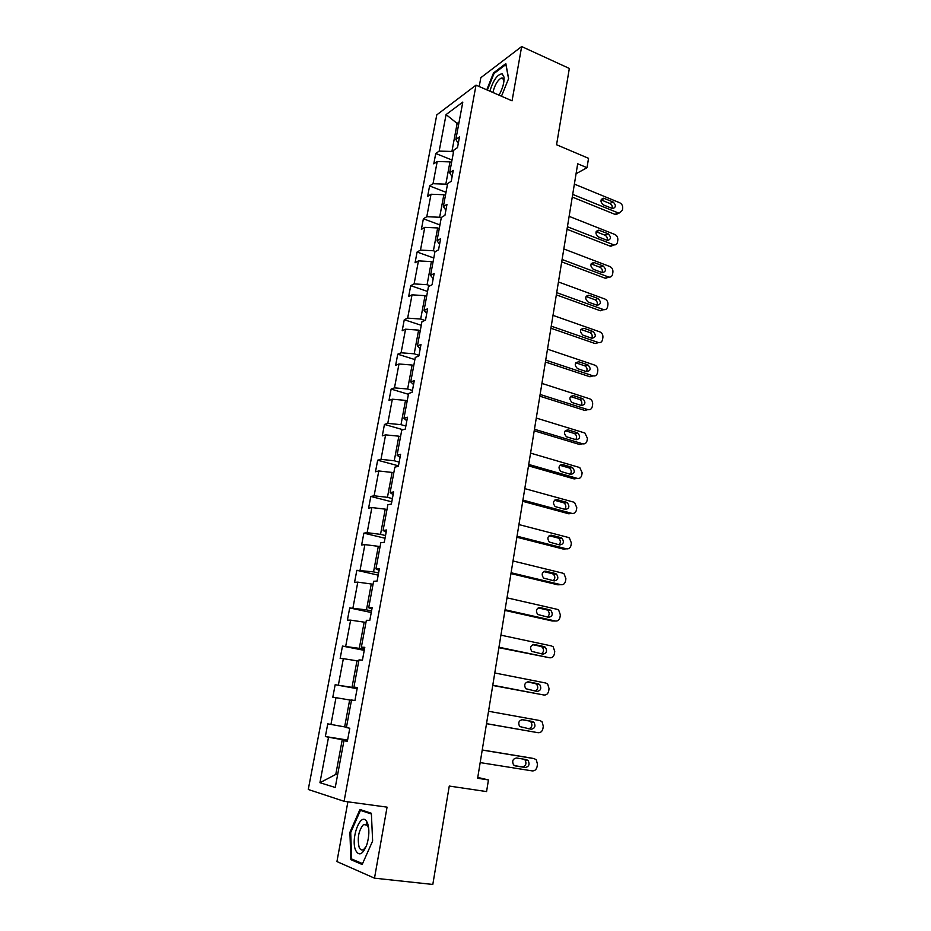 <?xml version="1.0" encoding="UTF-8"?>
<svg xmlns="http://www.w3.org/2000/svg" width="931" height="931" viewBox="0 0 931 931"><rect width="100%" height="100%" fill="white"/><g stroke="black" fill="none" stroke-linecap="round" stroke-linejoin="round"><path stroke-width="1.4" d="M366.116 824.098L365.79 824.785M347.891 801.812L336.929 861.571L374.495 878.166L387.063 807.142L344.086 801.3L476.02 85.152L512.062 100.827L521.663 46.55L480.827 77.692L479.209 86.536M521.663 46.55L569.33 68.44L556.563 144.747L588.532 158.317L587.03 167.696L577.686 163.775L477.626 778.269L488.449 779.922L477.766 777.432M374.495 878.166L432.81 884.45L449.266 786.055L486.576 791.583L488.449 779.922M476.02 85.152L436.779 114.874L308.266 789.476L344.086 801.3M347.519 740.506L342.259 739.668L335.777 774.441L319.938 782.715L328.527 737.224L325.361 736.514L347.6 740.075M337.627 774.708L335.777 774.441L337.581 774.964M342.259 739.668L328.527 737.224M351.476 700.298L349.66 699.972L344.645 726.89L327.759 723.864L325.361 736.514M330.936 724.493L335.986 697.68L332.809 697.203L335.172 684.716L357.132 688.684M358.761 661.15L356.969 660.812L352.011 687.369L335.172 684.716M338.36 685.123L343.353 658.659L340.152 658.415L342.48 646.091L364.242 650.35M365.953 622.513L364.172 622.152L359.285 648.36L342.48 646.091M345.704 646.265L350.626 620.151L347.403 620.116L349.707 607.955L371.26 612.505M373.052 584.389L371.283 583.993L366.465 609.863L349.707 607.955M352.942 607.92L357.807 582.143L354.56 582.317L356.829 570.307L378.195 575.149M380.057 546.741L378.312 546.322L373.54 571.867L356.829 570.307M360.088 570.063L364.894 544.612L361.624 544.996L363.87 533.137L385.038 538.258M386.97 509.583L385.236 509.141L380.535 534.359L367.14 532.683L363.87 533.137M367.14 532.683L371.888 507.57L368.595 508.151L370.817 496.444L391.8 501.821M393.801 472.89L392.079 472.424L387.447 497.329L374.111 495.792L370.817 496.444M374.111 495.792L378.789 470.981L375.484 471.773L377.672 460.205L398.468 465.849M400.539 436.662L398.84 436.185L394.255 460.764L380.988 459.355L377.672 460.205M380.988 459.355L385.609 434.87L382.292 435.848L384.456 424.431L403.007 429.738M407.196 400.889L405.509 400.388L400.993 424.664L387.773 423.384L384.456 424.431M387.773 423.384L392.335 399.201L389.007 400.365L391.136 389.088L408.43 394.29M413.771 365.569L412.107 365.045L407.638 389.007L394.476 387.866L391.136 389.088M394.476 387.866L398.992 363.974L395.64 365.324L397.746 354.187L414.877 359.587M420.265 330.68L418.613 330.133L414.202 353.803L401.098 352.779L397.746 354.187M401.098 352.779L405.555 329.19L402.192 330.714L404.275 319.717L421.266 325.315M426.677 296.209L425.036 295.651L420.684 319.03L407.65 318.134L404.275 319.717M407.65 318.134L412.049 294.836L408.662 296.535L410.722 285.666L427.562 291.461M433.008 262.181L431.39 261.599L427.085 284.688L414.109 283.908L410.722 285.666M414.109 283.908L418.45 260.889L415.063 262.763L417.088 252.022L433.788 258.003M439.269 228.549L437.663 227.955L433.404 250.765L420.486 250.102L417.088 252.022M420.486 250.102L424.78 227.362L421.382 229.398L423.384 218.785L439.944 224.953M445.449 195.335L443.854 194.719L439.653 217.26L426.794 216.702L423.384 218.785M426.794 216.702L431.03 194.242L427.62 196.429L429.598 185.944L446.019 192.298M451.558 162.518L449.976 161.889L445.821 184.152L433.02 183.698L429.598 185.944M433.02 183.698L437.209 161.505L433.788 163.856L435.743 153.499L452.024 160.027M458.704 124.102L457.144 123.451L451.919 151.45L439.176 151.101L435.743 153.499M439.176 151.101L446.077 114.583L462.812 102.073L455.853 139.429L459.495 136.88L457.517 147.575L453.874 150.077L449.65 172.782L453.281 170.396L451.267 181.231L447.636 183.57L443.365 206.554L446.985 204.343L444.948 215.305L441.329 217.47L437 240.745L440.607 238.708L438.548 249.811L434.94 251.801L430.553 275.378L434.149 273.505L432.065 284.758L428.469 286.562L424.036 310.43L427.62 308.755L425.502 320.136L421.918 321.765L417.425 345.936L420.998 344.447L418.857 355.979L415.284 357.423L410.734 381.908L414.283 380.604L412.119 392.288L408.569 393.522L403.949 418.333L407.487 417.228L405.299 429.063L401.761 430.099L397.083 455.224L400.609 454.328L398.387 466.315L394.86 467.153L390.124 492.615L393.638 491.917L391.381 504.067L387.878 504.695L383.083 530.484L386.563 529.995L384.282 542.308L380.802 542.726L375.938 568.853L379.406 568.597L377.09 581.072L373.622 581.258L368.699 607.745L372.156 607.699L369.805 620.349L366.36 620.314L361.368 647.15L364.801 647.336L362.427 660.16L358.994 659.893L353.931 687.09L357.341 687.52L354.932 700.508L351.534 700.007L346.402 727.565L349.788 728.24L347.344 741.413L343.958 740.657L335.253 787.475L319.938 782.715M346.472 727.192L344.645 726.89M349.66 699.972L335.986 697.68M357.283 687.834L353.931 687.09M357.201 688.3L352.011 687.369M356.969 660.812L343.353 658.659M364.649 648.162L361.368 647.15M364.417 649.373L359.285 648.36M364.172 622.152L350.626 620.151M371.911 609.014L368.699 607.745M371.55 610.945L366.465 609.863M371.283 583.993L357.807 582.143M379.08 570.377L375.938 568.853M378.591 573.007L373.54 571.867M378.312 546.322L364.894 544.612M386.156 532.241L383.083 530.484M385.539 535.569L380.535 534.359M385.236 509.141L371.888 507.57M393.138 494.605L390.124 492.615M392.393 498.597L387.447 497.329M392.079 472.424L378.789 470.981M400.027 457.458L397.083 455.224M399.166 462.102L394.255 460.764M398.84 436.185L385.609 434.87M406.835 420.789L403.949 418.333M405.846 426.061L400.993 424.664M405.509 400.388L392.335 399.201M413.55 384.573L410.734 381.908M412.456 390.473L407.638 389.007M412.107 365.045L398.992 363.974M420.184 348.822L417.425 345.936M418.973 355.328L414.202 353.803M418.613 330.133L405.555 329.19M426.724 313.526L424.036 310.43M424.873 320.427L420.684 319.03M425.036 295.651L412.049 294.836M433.194 278.672L430.553 275.378M430.099 285.747L427.085 284.688M431.39 261.599L418.45 260.889M439.583 244.236L437 240.745M435.464 251.51L433.404 250.765M437.663 227.955L424.78 227.362M445.891 210.243L443.365 206.554M441.259 217.866L439.653 217.26M443.854 194.719L431.03 194.242M452.117 176.657L449.65 172.782M447.415 184.78L445.821 184.152M449.976 161.889L437.209 161.505M458.273 143.479L455.853 139.429M576.068 173.736L587.03 167.696M453.502 152.079L451.919 151.45M459.088 122.042L457.144 123.451L446.077 114.583M347.414 741.053L343.958 740.657M501.483 96.219L508.617 78.565L505.836 63.599L493.546 72.886L486.773 89.818M371.364 813.275L359.96 809.458L349.916 832.349L350.859 859.65L362.171 864.492L372.633 841.007L371.364 813.275M494.361 73.235L493.546 72.886M354.036 860.011L350.859 859.65M350.743 832.454L349.916 832.349M574.38 184.117L619.743 202.772C621.873 203.901 622.851 205.739 622.688 208.276L622.385 210.301L619.034 213.118L618.184 212.896L572.705 194.404M572.274 197.058L615.042 214.398L618.184 212.896M613.029 201.946C616.229 205.053 616.124 207.276 612.714 208.625L603.358 204.913C600.134 201.818 600.227 199.583 603.625 198.198L613.029 201.946L609.898 203.493C611.842 204.599 612.575 206.263 612.109 208.474M601.112 199.897L609.898 203.493M618.801 213.083L615.042 214.398M569.132 216.353L614.867 234.484C617.009 235.601 617.986 237.428 617.823 240L617.509 242.048C617.044 244.143 615.857 245.097 613.936 244.911L567.433 226.757M567.026 229.27L610.142 246.121L613.285 244.725M608.083 233.762C611.353 236.974 611.19 239.22 607.606 240.477L598.342 236.905C595.049 233.693 595.2 231.447 598.784 230.143L608.083 233.762L604.952 235.194C606.989 236.346 607.71 238.068 607.128 240.349M596.131 231.714L604.952 235.194M613.843 244.9L610.142 246.121M563.814 248.961L609.921 266.569C612.074 267.663 613.075 269.501 612.912 272.096L612.586 274.156C612.074 276.379 610.806 277.357 608.769 277.077L562.103 259.505M561.719 261.867L605.185 278.218L608.327 276.938M603.09 265.94C606.418 269.28 606.197 271.526 602.427 272.702L593.256 269.268C589.905 265.94 590.114 263.682 593.885 262.472L603.09 265.94L599.96 267.267C602.078 268.465 602.776 270.246 602.078 272.597M591.115 263.904L599.96 267.267M608.816 277.089L605.185 278.218M499.028 95.16C502.728 88.422 504.393 82.405 504.02 77.098L502.17 73.84C497.445 74.247 493.325 80.019 489.846 91.157M503.997 80.962L502.542 78.029L501.274 78.053C497.515 80.252 494.722 85.058 492.895 92.483M487.367 90.086L494.012 73.502L505.917 64.518L508.559 78.728M367.512 823.085L366.558 821.27C360.6 811.692 350.51 838.307 355.549 850.131C358.97 856.485 362.729 854.705 366.814 844.778C369.293 836.387 369.537 829.16 367.512 823.085M368.734 828.59L367.431 825.273L363.555 824.494C358.656 830.336 357.178 837.877 359.098 847.117C360.262 849.898 361.822 850.655 363.788 849.386L366.29 846.221M365.848 824.796L366.174 824.121M362.555 863.642L351.639 858.987L350.708 832.535L360.448 810.354L371.399 814.031M364.068 810.843L360.448 810.354M558.437 281.977L604.917 299.037C607.093 300.108 608.094 301.947 607.931 304.565L607.606 306.66C607.047 309.011 605.697 309.988 603.544 309.604L556.703 292.637M556.342 294.848L600.158 310.686L603.311 309.523M598.039 298.502C601.426 301.958 601.147 304.228 597.19 305.298L588.124 302.016C584.703 298.572 584.971 296.291 588.939 295.185L598.039 298.502L594.909 299.712C597.108 300.969 597.795 302.796 596.957 305.217M589.183 295.267L586.076 296.489L594.909 299.712M603.719 309.651L600.158 310.686M553.002 315.376L599.867 331.89C602.054 332.926 603.067 334.776 602.892 337.418L602.566 339.536C601.961 342.026 600.518 343.015 598.249 342.503L551.245 326.164M550.908 328.224L595.084 343.539L598.552 342.596M592.919 331.459C596.375 335.032 596.026 337.313 591.883 338.267L582.922 335.148C579.443 331.576 579.78 329.295 583.935 328.294L592.919 331.459L589.788 332.542C592.081 333.845 592.744 335.742 591.767 338.232M580.909 329.434L589.788 332.542M547.498 349.183L594.874 365.173C597.004 366.232 597.981 368.059 597.795 370.654L597.469 372.807C596.841 375.333 595.386 376.345 593.094 375.856L545.717 360.111M545.415 362.008L589.951 376.776L593.094 375.856M587.74 364.801L587.857 364.836C591.22 368.467 590.824 370.747 586.67 371.69L577.499 368.629C574.159 364.964 574.567 362.671 578.745 361.775L587.74 364.801L584.738 365.802C587.03 367.221 587.624 369.153 586.495 371.632M575.742 362.787L584.621 365.767M541.923 383.409L589.917 398.887C591.93 399.993 592.838 401.796 592.64 404.298L592.302 406.475C591.674 409.035 590.207 410.082 587.892 409.628L540.12 394.465M539.84 396.199L584.749 410.42L587.892 409.628M582.503 398.538L582.794 398.654C585.995 402.32 585.529 404.613 581.421 405.509L571.995 402.495C568.818 398.782 569.295 396.49 573.426 395.628L582.503 398.538L579.676 399.492C581.933 401.028 582.434 403.018 581.165 405.427M570.517 396.536L579.385 399.376M536.279 418.054L584.889 433.02L587.426 438.338L587.089 440.538C586.449 443.133 584.971 444.227 582.631 443.796L534.464 429.249M534.208 430.809L579.489 444.459L582.631 443.796M577.208 432.694L577.674 432.88C580.7 436.581 580.176 438.873 576.114 439.746L566.432 436.755C563.418 433.008 563.965 430.716 568.05 429.889L577.208 432.694L574.543 433.59C576.755 435.266 577.162 437.279 575.742 439.63M565.245 430.704L574.078 433.404M530.577 453.118L579.792 467.571L582.143 472.797L581.794 475.019C581.153 477.65 579.664 478.767 577.301 478.383L528.727 464.453M528.505 465.849L574.171 478.918L577.301 478.383M571.843 467.257L572.472 467.525C575.335 471.261 574.753 473.553 570.726 474.391L560.799 471.435C557.96 467.665 558.565 465.372 562.615 464.569L571.843 467.257L569.353 468.095C571.518 469.911 571.82 471.959 570.249 474.251M559.915 465.279L568.713 467.828M524.793 488.624L573.647 502.123L574.625 502.554L576.789 507.674L576.452 509.92C575.8 512.585 574.287 513.749 571.913 513.388L522.919 500.098M522.722 501.32L568.783 513.784L571.913 513.388M566.409 502.24L567.212 502.589C569.912 506.359 569.272 508.652 565.28 509.466L555.109 506.545C552.444 502.74 553.107 500.447 557.099 499.679L566.409 502.24L563.29 502.682L564.093 503.031C566.199 504.986 566.397 507.081 564.663 509.292M554.55 500.273L563.29 502.682M518.939 524.572L568.213 537.42L569.388 537.955L571.378 542.971L571.029 545.252C570.377 547.952 568.853 549.139 566.455 548.825L517.042 536.186M516.88 537.222L563.325 549.081L566.455 548.825M560.904 537.653L561.87 538.095C564.407 541.889 563.709 544.17 559.775 544.972L549.36 542.075C546.846 538.258 547.579 535.965 551.524 535.209L560.904 537.653L557.797 537.955L558.751 538.397C560.811 540.504 560.893 542.622 558.984 544.763M549.139 535.709L557.797 537.955M513.016 560.974L562.708 573.147L564.07 573.799L565.908 578.71L565.548 581.014C564.884 583.749 563.348 584.982 560.939 584.691L511.096 572.74M510.956 573.589L557.809 584.808L560.939 584.691M555.341 573.496L556.459 574.043C558.844 577.837 558.088 580.129 554.189 580.909L543.541 578.046C541.19 574.218 541.97 571.925 545.88 571.192L555.341 573.496L552.234 573.659L553.34 574.206C555.341 576.464 555.307 578.628 553.223 580.676M543.681 571.576L552.234 573.659M507.011 597.83L557.145 609.316L558.681 610.084L560.357 614.879L559.996 617.218C559.333 619.999 557.774 621.256 555.341 621.012L505.068 609.747M504.963 610.41L552.211 620.977L555.341 621.012M549.709 609.793L550.966 610.433C553.2 614.239 552.397 616.531 548.545 617.3L537.664 614.472C535.476 610.631 536.303 608.35 540.166 607.617L549.709 609.793L546.602 609.817L547.859 610.445C549.802 612.889 549.639 615.088 547.335 617.032M538.188 607.896L546.602 609.817M500.925 635.163L551.501 645.939L553.2 646.824L554.748 651.514L554.376 653.876C553.701 656.692 552.141 657.996 549.686 657.775L498.969 647.231M498.888 647.697L549.686 657.775M544.007 646.545L545.391 647.278C547.486 651.095 546.637 653.387 542.82 654.144L531.729 651.363C529.681 647.51 530.565 645.23 534.371 644.508L544.007 646.545L540.899 646.417L542.284 647.138C544.181 649.791 543.867 652.026 541.342 653.83M532.683 644.671L540.899 646.417M494.768 672.973L545.787 683.028L547.649 684.029L549.057 688.603L548.696 690.988C548.01 693.851 546.427 695.189 543.948 695.015L492.778 685.193M492.743 685.46L543.948 695.015M538.223 683.761L539.747 684.588C541.702 688.405 540.795 690.697 537.036 691.454L525.724 688.707C523.804 684.855 524.747 682.574 528.517 681.853L538.223 683.761L535.127 683.482L536.64 684.297C538.49 687.218 538.002 689.475 535.174 691.093M527.179 681.923L535.127 683.482M488.542 711.261L540.015 720.582L542.017 721.688L543.297 726.157L542.924 728.577C542.238 731.475 540.643 732.848 538.141 732.72L486.517 723.643M486.517 723.701L538.141 732.72M532.381 721.444L534.022 722.363C535.849 726.18 534.894 728.473 531.17 729.241L519.649 726.541C517.869 722.689 518.846 720.408 522.582 719.686L532.381 721.444L529.285 721.013L530.914 721.921C532.707 725.261 531.973 727.553 528.715 728.798M521.767 719.651L529.285 721.013M482.223 750.06L534.15 758.614L536.303 759.824L537.466 764.176L537.094 766.632C536.396 769.576 534.778 770.996 532.264 770.903L480.175 762.594M531.205 758.043L482.235 749.979M526.457 759.615L528.203 760.615C529.914 764.444 528.913 766.737 525.224 767.505L515.32 765.91L513.505 764.863C511.852 761.011 512.865 758.718 516.565 757.997L526.457 759.615M524.048 759.219L525.107 760.01C526.806 763.816 525.817 766.108 522.14 766.865L514.494 765.643M604.382 198.396L601.275 199.956M599.378 230.306L596.259 231.761M594.304 262.6L591.197 263.939M583.993 328.317L580.932 329.399M578.745 361.775L575.8 362.694M573.426 395.628L570.633 396.397M568.05 429.889L565.431 430.494M562.615 464.569L560.194 465.023M557.099 499.679L554.934 499.994M551.524 535.209L549.616 535.406M545.88 571.192L544.274 571.285M540.166 607.617L538.874 607.629M534.371 644.508L533.44 644.461M528.517 681.853L527.935 681.806M531.042 758.02L534.15 758.614M525.224 767.505L522.14 766.865M615.891 214.619L619.034 213.118M603.625 198.198L601.368 199.339M610.783 246.308L613.936 244.911M598.784 230.143L596.352 231.284M605.627 278.346L608.769 277.077M593.885 262.472L591.278 263.601M503.543 79.065L501.274 78.053M503.939 80.508L504.02 77.098M367.431 825.273L366.558 821.27M367.186 824.959L363.555 824.494M600.39 310.756L603.544 309.604M588.939 295.185L586.146 296.279M583.935 328.294L580.967 329.353M587.857 364.836L584.738 365.802M582.794 398.654L579.676 399.492M577.674 432.88L574.543 433.59M572.472 467.525L569.353 468.095M567.212 502.589L564.093 503.031M561.87 538.095L558.751 538.397M556.459 574.043L553.34 574.206M550.966 610.433L547.859 610.445M545.391 647.278L542.284 647.138M539.747 684.588L536.64 684.297M534.022 722.363L530.914 721.921M528.203 760.615L525.107 760.01"/></g></svg>
